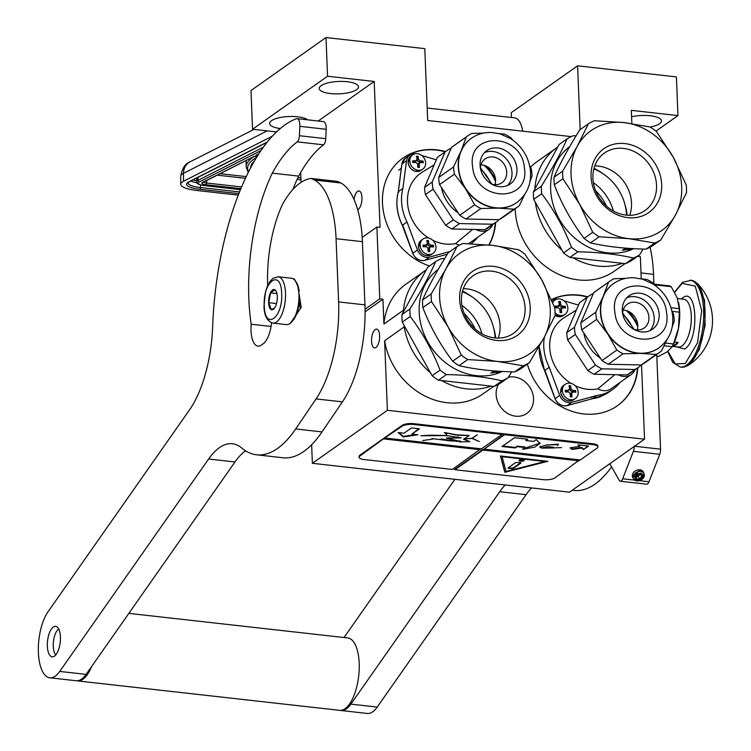 <?xml version="1.0" encoding="UTF-8"?>
<svg xmlns="http://www.w3.org/2000/svg" width="751" height="751" viewBox="0 0 751 751"><rect width="100%" height="100%" fill="white"/><g stroke="black" fill="none" stroke-linecap="round" stroke-linejoin="round"><path stroke-width="1.13" d="M426.305 269.834A67.017 57.207 54.8 0 0 425.263 270.548A67.017 57.207 54.8 0 0 403.522 310.182L383.93 324.019A67.017 57.207 -125.2 0 1 405.662 284.394L425.263 270.548M557.749 147.055A67.017 57.207 54.8 0 0 556.707 147.769A67.017 57.207 54.8 0 0 534.843 189.177M535.369 202.31A67.017 57.207 54.8 0 0 561.889 249.98M572.994 257.762A67.017 57.207 54.8 0 0 622.419 263.31M580.166 129.604L577.603 65.806L676.407 76.902L677.956 115.588L631.328 110.35L631.854 123.586M625.039 263.61L614.449 271.092A67.017 57.207 -125.2 0 1 550.755 270.022A67.017 57.207 -125.2 0 1 515.158 208.694M530.516 167.21A67.017 57.207 -125.2 0 1 537.115 161.606L556.707 147.769M498.664 384.202A20.69 17.658 54.8 0 0 496.129 394.463A20.69 17.658 54.8 0 0 507.225 413.2A20.69 17.658 54.8 0 0 526.77 413.463A20.69 17.658 54.8 0 0 533.539 398.668A20.69 17.658 54.8 0 0 508.399 377.237M429.478 265.976A62.652 53.471 -125.2 0 1 382.475 202.892A62.652 53.471 -125.2 0 1 402.968 158.085A62.652 53.471 -125.2 0 1 445.559 151.552M495.66 222.474A62.652 53.471 -125.2 0 1 489.079 244.995M551.422 299.649A62.652 53.471 -125.2 0 1 587.77 296.814M637.871 367.737A62.652 53.471 -125.2 0 1 617.482 405.681A62.652 53.471 -125.2 0 1 527.352 364.132M641.542 364.789L644.536 439.185L387.394 410.309L384.606 340.747L404.198 326.91L404.141 325.474M637.637 256.307L640.35 256.607L641.241 278.818M383.93 324.019L382.935 299.227L379.771 298.87L376.889 227.027L380.053 227.375L374.186 81.474L327.558 76.236L326 37.55L424.803 48.646L427.685 120.489L571.258 136.616M493.595 386.389L483.006 393.871A67.017 57.207 -125.2 0 1 384.606 340.747M644.536 439.185L569.511 492.187L312.378 463.311L311.637 444.752M301.095 182.324L300.7 172.467M276.518 131.923L252.543 129.228L250.984 90.542L326 37.55M650.113 127.013A19.667 6.196 177.7 0 0 659.631 123.68A19.667 6.196 177.7 0 0 661.5 120.892A19.667 6.196 177.7 0 0 651.342 115.907A19.667 6.196 177.7 0 0 631.582 116.771M677.956 115.588L655.989 131.106M577.603 65.806L511.271 112.669L511.459 117.494M402.789 158.217A62.652 53.471 -125.2 0 1 445.183 151.815M495.284 222.737A62.652 53.471 -125.2 0 1 488.863 244.967M551.45 299.715A62.652 53.471 -125.2 0 1 587.395 297.077M637.496 367.999A62.652 53.471 -125.2 0 1 617.294 405.812M327.558 76.236L252.543 129.228M307.638 119.831A19.667 6.196 177.7 0 0 290.027 116.471A19.667 6.196 177.7 0 0 271.486 120.704A19.667 6.196 177.7 0 0 269.618 123.483A19.667 6.196 177.7 0 0 280.292 128.534M321.09 85.661A19.667 6.196 177.7 0 0 319.213 88.449A19.667 6.196 177.7 0 0 334.702 93.866A19.667 6.196 177.7 0 0 356.65 89.66A19.667 6.196 177.7 0 0 358.518 86.872A19.667 6.196 177.7 0 0 343.038 81.446A19.667 6.196 177.7 0 0 321.09 85.661M374.186 81.474L318.217 121.014M354.068 199.522A9.472 3.933 96.4 0 1 358.978 190.97A9.472 3.933 96.4 0 1 361.954 197.532A9.472 3.933 96.4 0 1 357.692 209.679M376.889 227.027L362.189 237.41M379.771 298.87L365.07 309.252M382.935 299.227L365.099 311.825M371.557 341.367A9.472 3.933 96.4 0 1 376.645 329.107A9.472 3.933 96.4 0 1 379.621 335.669A9.472 3.933 96.4 0 1 374.533 347.929A9.472 3.933 96.4 0 1 371.557 341.367M403.578 311.609L403.522 310.182M387.394 410.309L312.378 463.311M404.198 326.91A67.017 57.207 54.8 0 0 430.436 372.759M441.541 380.541A67.017 57.207 54.8 0 0 490.976 386.098M183.516 181.263A29.139 6.975 179.9 0 0 180.719 184.248L180.709 176.325A29.139 6.975 -0.1 0 1 183.507 173.34L183.516 181.263L272.35 136.175M180.719 184.248A29.139 6.975 179.9 0 0 197.41 190.538L238.292 195.129M522.705 131.162A27.684 11.49 -83.6 0 0 514.585 117.851L427.188 108.031M254.448 156.264L202.498 182.418A7.285 1.746 179.9 0 0 205.971 184.737L240.893 188.661M258.851 153.814L255.969 155.279L258.644 154.143M299.18 291.078A22.145 9.19 -83.6 0 0 296.852 283.127M272.988 323.099L286.422 324.61A23.309 9.679 -83.6 0 0 291.097 322.555A23.309 9.679 -83.6 0 0 298.945 294.439A23.309 9.679 -83.6 0 0 295.725 281.325A23.309 9.679 -83.6 0 0 291.632 278.283L278.189 276.772L272.96 278.339L270.153 281.231L267.262 286.535L265.422 292.252L263.995 306.183C264.192 315.702 267.187 321.334 272.988 323.099A23.309 9.679 -83.6 0 0 285.511 292.928A23.309 9.679 -83.6 0 0 278.189 276.772M293.406 320.029A22.145 9.19 -83.6 0 0 299.527 295.528M264.277 305.77C264.737 331.107 283.174 318.086 281.634 293.51C281.165 268.173 262.737 281.193 264.277 305.77M268.614 302.709A10.195 4.234 -83.6 0 0 273.862 308.877A10.195 4.234 -83.6 0 0 277.297 296.57A10.195 4.234 -83.6 0 0 275.889 290.834A10.195 4.234 -83.6 0 0 271.017 291.745A10.195 4.234 -83.6 0 0 268.614 302.709M276.161 291.313L274.866 289.839L270.567 292.881L268.755 302.681L271.233 309.459L274.462 308.173M268.755 302.681L276.518 303.554M270.567 292.881L276.931 293.594M298.851 292.749L300.175 308.642L292.59 320.79M293.275 278.828L295.162 280.517M293.538 278.837L294.345 278.921L297.772 285.878L301.217 307.375L290.337 323.23M606.545 206.168A46.187 39.418 54.8 0 0 595.656 190.754M626.484 215.18A46.187 39.418 -125.2 0 0 626.475 214.73A46.187 39.418 54.8 0 0 593.834 168.956M554.285 184.812A68.472 58.447 54.8 0 1 554.031 181.029A68.472 58.447 -125.2 0 1 553.985 177.264C560.208 163.145 568.798 147.356 579.744 129.904L588.39 123.793A68.472 58.447 -125.2 0 1 594.463 120.723L624.043 122.582A61.188 52.232 -125.2 0 1 673.121 156.978L686.245 185.037A68.472 58.447 54.8 0 1 686.545 192.585L675.459 215.002L660.786 239.954L652.14 246.056A68.472 58.447 54.8 0 1 646.067 249.125C625.179 248.712 606.648 246.638 590.483 242.892L599.129 236.781L628.709 238.64A61.188 52.232 54.8 0 0 675.459 215.002A61.188 52.232 54.8 0 0 673.121 156.978L656.43 131.434A68.472 58.447 -125.2 0 0 650.047 126.966L624.043 122.582A61.188 52.232 -125.2 0 0 577.294 146.21A61.188 52.232 54.8 0 0 571.051 174.401A61.188 52.232 54.8 0 0 579.631 204.244L562.931 178.71L554.285 184.812C561.87 204.347 571.802 222.212 584.109 238.414A68.472 58.447 54.8 0 0 590.483 242.892M553.985 177.264L562.63 171.162A68.472 58.447 54.8 0 0 562.677 174.917A68.472 58.447 54.8 0 0 562.931 178.71M533.417 191.796L541.368 186.173A68.472 58.447 -125.2 0 0 541.415 189.937A68.472 58.447 54.8 0 0 541.668 193.72L533.717 199.344A68.472 58.447 -125.2 0 1 533.463 195.551A68.472 58.447 -125.2 0 1 533.417 191.796L559.176 144.427L567.127 138.813A68.472 58.447 -125.2 0 1 573.21 135.743L576.101 135.818M584.109 238.414L592.746 232.312L579.631 204.244A61.188 52.232 54.8 0 0 628.709 238.64L654.703 243.024L646.067 249.125M629.685 215.321A35.184 30.031 -125.2 0 0 598.378 166.084A35.184 30.031 54.8 0 0 594.764 165.887M623.396 148.407A35.184 30.031 54.8 0 0 604.433 153.035A35.184 30.031 54.8 0 0 595.008 189.027A35.184 30.031 54.8 0 0 626.071 215.133A35.184 30.031 -125.2 0 0 645.034 210.505A35.184 30.031 -125.2 0 0 654.45 174.514A35.184 30.031 -125.2 0 0 623.396 148.407M624.888 143.582A39.043 33.326 -125.2 0 1 661.678 184.577A39.043 33.326 -125.2 0 1 627.864 217.64A39.043 33.326 -125.2 0 1 591.075 176.645A39.043 33.326 -125.2 0 1 624.888 143.582M625.499 263.657L569.915 257.415L577.866 251.801C598.782 252.195 617.303 254.279 633.45 258.044L625.499 263.657A68.472 58.447 54.8 0 0 631.572 260.588L639.523 254.965L643.185 249.05M633.731 248.665A60.465 51.612 54.8 0 1 550.633 189.365A60.465 51.612 -125.2 0 1 569.671 146.652M541.368 186.173C552.342 168.703 560.931 152.913 567.127 138.813M533.717 199.344L563.532 252.946A68.472 58.447 54.8 0 0 569.915 257.415M541.668 193.72C553.994 209.904 563.935 227.778 571.483 247.323L563.532 252.946M571.483 247.323A68.472 58.447 54.8 0 0 577.866 251.801M593.384 182.681A44.3 37.813 -125.2 0 1 613.398 211.012M594.003 168.299A52.889 45.144 -125.2 0 1 602.668 173.509M625.142 205.323A52.889 45.144 -125.2 0 1 627.16 215.237L624.963 204.601M633.45 258.044A68.472 58.447 54.8 0 0 639.523 254.965M627.32 248.872A59.883 51.115 -125.2 0 1 625.039 249.304M629.479 248.412A60.465 51.612 -125.2 0 1 625.301 249.201L622.682 250.205A60.465 51.612 -125.2 0 0 630.502 248.656L630.436 248.478M631.431 248.543L627.958 249.858L630.502 248.656M627.16 248.252A59.883 51.115 -125.2 0 1 625.123 248.581L624.156 248.956M629.263 248.403A60.465 51.612 -125.2 0 1 625.273 249.135L625.123 248.581M625.273 249.135L622.335 250.243L626.221 248.187M562.63 171.162L577.294 146.21L588.39 123.793M592.746 232.312A68.472 58.447 54.8 0 0 599.129 236.781M654.703 243.024A68.472 58.447 54.8 0 0 660.786 239.954M603.288 173.922L594.013 168.262M415.228 153.748A10.195 8.702 54.8 0 0 409.783 155.1A10.195 8.702 54.8 0 0 406.526 160.733L402.911 188.426A46.618 39.794 54.8 0 0 407.023 222.005L417.453 249.989A10.195 8.702 54.8 0 0 427.178 257.377A10.195 8.702 54.8 0 0 429.506 257.095L449.99 251.491M472.604 229.421L455.641 243.559A40.066 34.199 -125.2 0 1 448.385 244.216A40.066 34.199 -125.2 0 1 432.858 240.376M428.69 238.067A40.066 34.199 -125.2 0 1 422.034 172.336L434.181 164.788M424.756 260.372L447.352 254.214L424.916 260.334A10.195 8.702 -125.2 0 1 422.588 260.616A10.195 8.702 -125.2 0 1 412.862 253.228L402.771 225.253M407.023 222.005L402.433 225.244A46.618 39.794 -125.2 0 1 398.321 191.665L398.725 192.209M480.405 167.802L491.98 184.202M475.937 229.487A14.569 12.438 54.8 0 0 489.023 229.271A14.569 12.438 54.8 0 0 492.825 224.474M495.557 181.601A38.611 32.96 54.8 0 0 484.038 165.304M455.641 243.559A14.569 12.438 54.8 0 0 459.574 245.117M468.633 243.671A14.569 12.438 54.8 0 0 468.934 243.465L489.023 229.271M436.303 159.813L421.837 155.541M471.065 243.765A46.618 39.794 54.8 0 0 477.88 237.147M401.898 164.225L398.321 191.665L402.911 188.426M516.622 202.667A39.334 33.579 -125.2 0 1 516.5 202.751A39.334 33.579 -125.2 0 1 498.392 208.14A39.334 33.579 -125.2 0 1 465.526 188.745A39.334 33.579 -125.2 0 1 458.504 169.895A39.334 33.579 54.8 0 1 460.936 151.242L466.315 136.945L451.454 147.449A43.417 37.062 54.8 0 1 452.881 146.379L467.751 135.875A43.417 37.062 54.8 0 0 466.315 136.945M524.724 194.434L519.279 205.718A43.417 37.062 -125.2 0 1 517.852 206.797A43.417 37.062 -125.2 0 1 513.881 209.182L498.392 208.14L480.903 208.506A43.417 37.062 -125.2 0 1 474.623 204.798L465.526 188.745L454.421 174.11A43.417 37.062 -125.2 0 1 453.839 170.533A43.417 37.062 -125.2 0 1 453.548 166.947L438.678 177.452L451.454 147.449M454.421 174.11L439.551 184.615A43.417 37.062 -125.2 0 1 438.969 181.029A43.417 37.062 -125.2 0 1 438.678 177.452M424.831 191.017A43.417 37.062 -125.2 0 1 424.54 187.44L437.317 157.428L445.005 152.002L432.229 182.005A43.417 37.062 54.8 0 0 432.52 185.591A43.417 37.062 54.8 0 0 433.102 189.177L425.423 194.603A43.417 37.062 -125.2 0 1 424.831 191.017M432.229 182.005L424.54 187.44M450.975 148.548L450.403 148.538A43.417 37.062 54.8 0 0 446.432 150.932A43.417 37.062 54.8 0 0 445.005 152.002M425.423 194.603L445.625 225.291L453.313 219.855L433.102 189.177M453.313 219.855A43.417 37.062 -125.2 0 0 459.584 223.563L451.895 228.989A43.417 37.062 -125.2 0 1 445.625 225.291M451.895 228.989L484.874 229.675L492.562 224.239L459.584 223.563M498.439 219.677L497.96 220.785A43.417 37.062 -125.2 0 1 496.533 221.855L488.845 227.281A43.417 37.062 -125.2 0 1 484.874 229.675M496.533 221.855A43.417 37.062 -125.2 0 1 492.562 224.239M495.453 178.841L487.559 166.844M446.432 150.932L438.744 156.358A43.417 37.062 54.8 0 0 437.317 157.428M480.602 169.135A32.64 27.853 -125.2 0 1 490.797 183.563M458.138 212.843A33.654 28.726 -125.2 0 1 441.569 187.675M480.387 168.083A14.569 12.438 54.8 0 1 485.146 158.902A14.569 12.438 54.8 0 1 498.382 158.771A14.569 12.438 54.8 0 1 506.625 171.068A14.569 12.438 -125.2 0 1 501.959 182.7A14.569 12.438 -125.2 0 1 491.717 184.117M480.95 164.798A14.569 12.438 54.8 0 1 495.472 178.954A14.569 12.438 -125.2 0 1 495.003 184.68M484.442 152.641A20.399 17.414 54.8 0 1 511.863 171.172A20.399 17.414 -125.2 0 1 507.62 185.45M516.819 167.67A20.399 17.414 -125.2 0 1 510.286 183.957A20.399 17.414 -125.2 0 1 491.755 184.145A20.399 17.414 -125.2 0 1 480.208 166.919A20.399 17.414 54.8 0 1 486.742 150.632A20.399 17.414 54.8 0 1 505.273 150.453A20.399 17.414 54.8 0 1 516.819 167.67M529.577 165.37L531.173 168.553A43.417 37.062 54.8 0 1 531.764 172.139A43.417 37.062 -125.2 0 1 532.055 175.715L529.953 181.761M499.265 133.622L504.7 134.157A43.417 37.062 54.8 0 1 510.971 137.865L512.942 140.193M517.852 206.797L502.982 217.302A43.417 37.062 -125.2 0 1 499.011 219.686L513.881 209.182M480.903 208.506L466.033 219.01L499.011 219.686M467.751 135.875A43.417 37.062 54.8 0 1 471.722 133.481L483.616 133.087M471.234 138.409A39.334 33.579 54.8 0 0 471.102 138.494A39.334 33.579 54.8 0 0 460.936 151.242L453.548 166.947M466.033 219.01A43.417 37.062 -125.2 0 1 459.762 215.302L439.551 184.615M474.623 204.798L459.762 215.302M433.102 253.322A8.74 7.463 -125.2 0 0 435.909 246.347A8.74 7.463 54.8 0 0 430.961 238.968A8.74 7.463 54.8 0 0 423.02 239.043A8.74 7.463 54.8 0 0 420.213 246.028A8.74 7.463 -125.2 0 0 425.16 253.406A8.74 7.463 -125.2 0 0 433.102 253.322L431.403 254.533A8.74 7.463 -125.2 0 1 423.461 254.608A8.74 7.463 -125.2 0 1 418.514 247.229A8.74 7.463 -125.2 0 1 421.311 240.245L423.02 239.043M426.897 244.854L425.695 245.699A1.455 1.239 -125.2 0 1 425.028 245.896L427.375 243.681A40.789 17.977 -88.8 0 0 426.812 240.451A40.376 11.209 -7 0 1 428.389 240.489A40.789 17.977 91.2 0 1 428.943 243.718L430.417 245.136A40.789 11.321 -7 0 1 433.411 245.305L433.609 246.966A40.789 11.321 173 0 0 430.623 246.797L429.488 248.159A40.789 17.977 91.2 0 1 429.741 251.604A40.376 11.209 173 0 0 428.173 251.566A40.789 17.977 -88.8 0 0 427.92 248.13L426.437 246.713A40.789 11.321 173 0 0 423.151 246.75L422.944 245.089A40.789 11.321 -7 0 1 426.239 245.042L426.925 244.835M430.623 246.797L428.746 247.849A1.455 1.239 -125.2 0 0 428.277 249.013L429.488 248.159M425.028 245.896L423.048 245.859M432.454 246.891L432.351 246.046L429.215 245.99A1.455 1.239 -125.2 0 1 427.732 244.573L427.328 241.231L428.389 240.489M432.351 246.046L433.411 245.305M428.596 251.576L428.277 249.013M422.794 169.106A8.74 7.463 -125.2 0 0 425.592 162.122A8.74 7.463 54.8 0 0 420.644 154.744A8.74 7.463 54.8 0 0 412.703 154.819A8.74 7.463 54.8 0 0 409.905 161.803A8.74 7.463 -125.2 0 0 414.852 169.182A8.74 7.463 -125.2 0 0 422.794 169.106L421.086 170.308A8.74 7.463 -125.2 0 1 413.144 170.383A8.74 7.463 -125.2 0 1 408.197 163.005A8.74 7.463 -125.2 0 1 411.004 156.03L412.703 154.819M416.589 160.63L415.387 161.474A1.455 1.239 -125.2 0 1 414.721 161.681L417.058 159.465A40.789 17.977 -88.8 0 0 416.505 156.236A40.376 11.209 -7 0 1 418.072 156.264A40.789 17.977 91.2 0 1 418.636 159.494L420.109 160.911A40.789 11.321 -7 0 1 423.095 161.08L423.301 162.751A40.789 11.321 173 0 0 420.316 162.582L419.18 163.943A40.789 17.977 91.2 0 1 419.433 167.379A40.376 11.209 173 0 0 417.866 167.351A40.789 17.977 -88.8 0 0 417.603 163.906L416.129 162.488A40.789 11.321 173 0 0 412.843 162.535L412.637 160.864A40.789 11.321 -7 0 1 415.923 160.827L416.608 160.62M420.316 162.582L419.659 162.77M414.721 161.681L412.74 161.634M422.146 162.667L422.043 161.831L418.898 161.765A1.455 1.239 -125.2 0 1 417.425 160.348L417.012 157.015L418.072 156.264M422.043 161.831L423.095 161.08M418.279 167.351L417.969 164.798A1.455 1.239 -125.2 0 1 418.438 163.634L419.631 162.779M544.381 337.096A46.618 39.794 54.8 0 0 549.234 367.267L559.664 395.251A10.195 8.702 54.8 0 0 569.389 402.639A10.195 8.702 54.8 0 0 571.718 402.358L597.007 395.439A46.618 39.794 54.8 0 0 612.825 389.356A46.618 39.794 54.8 0 0 620.091 382.409M614.816 374.683L597.852 388.821A40.066 34.199 -125.2 0 1 590.596 389.478A40.066 34.199 -125.2 0 1 575.069 385.639M570.91 383.329A40.066 34.199 -125.2 0 1 564.245 317.598L576.402 310.05M592.314 398.715L602.283 395.711A46.618 39.794 54.8 0 0 609.099 391.984L612.825 389.356M600.556 395.852L601.42 396.331A46.618 39.794 -125.2 0 1 592.417 398.678L591.788 398.114M597.007 395.439L592.417 398.678L567.127 405.596A10.195 8.702 -125.2 0 1 564.799 405.878A10.195 8.702 -125.2 0 1 555.073 398.49L544.991 370.515M622.617 313.064L634.191 329.454M618.157 374.749A14.569 12.438 54.8 0 0 631.234 374.533A14.569 12.438 54.8 0 0 635.036 369.736M637.768 326.863A38.611 32.96 54.8 0 0 626.259 310.567M597.852 388.821A14.569 12.438 54.8 0 0 611.154 388.727L631.234 374.533M578.514 305.075L564.057 300.804M557.449 299.011A10.195 8.702 54.8 0 0 552.004 300.362A10.195 8.702 54.8 0 0 551.797 300.513L552.004 300.362M539.171 346.408A46.618 39.794 -125.2 0 0 544.644 370.506L549.234 367.267M658.843 347.929A39.334 33.579 -125.2 0 1 658.711 348.013A39.334 33.579 -125.2 0 1 640.612 353.392A39.334 33.579 -125.2 0 1 607.747 334.007A39.334 33.579 -125.2 0 1 600.716 315.157A39.334 33.579 54.8 0 1 603.147 296.504L608.535 282.207L593.665 292.712A43.417 37.062 54.8 0 1 595.092 291.632L609.962 281.137A43.417 37.062 54.8 0 0 608.535 282.207M666.935 339.696L661.5 350.98A43.417 37.062 -125.2 0 1 660.063 352.059A43.417 37.062 -125.2 0 1 656.092 354.444L640.612 353.392L623.123 353.768A43.417 37.062 -125.2 0 1 616.843 350.06L607.747 334.007L596.641 319.372A43.417 37.062 -125.2 0 1 596.05 315.786A43.417 37.062 -125.2 0 1 595.759 312.209L580.889 322.714L593.665 292.712M596.641 319.372L581.772 329.877A43.417 37.062 -125.2 0 1 581.18 326.291A43.417 37.062 -125.2 0 1 580.889 322.714M567.052 336.279A43.417 37.062 -125.2 0 1 566.752 332.702L579.528 302.691L587.216 297.265L574.44 327.267A43.417 37.062 54.8 0 0 574.74 330.853A43.417 37.062 54.8 0 0 575.322 334.439L567.634 339.865A43.417 37.062 -125.2 0 1 567.052 336.279M574.44 327.267L566.752 332.702M593.196 293.81L592.614 293.801A43.417 37.062 54.8 0 0 588.643 296.194A43.417 37.062 54.8 0 0 587.216 297.265M567.634 339.865L587.836 370.553L595.524 365.117L575.322 334.439M595.524 365.117A43.417 37.062 -125.2 0 0 601.804 368.825L594.116 374.251A43.417 37.062 -125.2 0 1 587.836 370.553M594.116 374.251L627.094 374.937L634.783 369.501L601.804 368.825M640.65 364.939L640.181 366.047A43.417 37.062 -125.2 0 1 638.744 367.117L631.065 372.543A43.417 37.062 -125.2 0 1 627.094 374.937M638.744 367.117A43.417 37.062 -125.2 0 1 634.783 369.501M637.665 324.103L629.77 312.106M588.643 296.194L580.955 301.62A43.417 37.062 54.8 0 0 579.528 302.691M622.814 314.397A32.64 27.853 -125.2 0 1 633.009 328.825M600.349 358.105A33.654 28.726 -125.2 0 1 583.78 332.937M622.598 313.345A14.569 12.438 54.8 0 1 627.367 304.164A14.569 12.438 54.8 0 1 640.603 304.033A14.569 12.438 54.8 0 1 648.845 316.331A14.569 12.438 -125.2 0 1 644.18 327.962A14.569 12.438 -125.2 0 1 633.928 329.379M623.161 310.06A14.569 12.438 54.8 0 1 637.683 324.216A14.569 12.438 -125.2 0 1 637.214 329.942M626.663 297.903A20.399 17.414 54.8 0 1 654.074 316.434A20.399 17.414 -125.2 0 1 649.84 330.712M659.031 312.932A20.399 17.414 -125.2 0 1 652.497 329.22A20.399 17.414 -125.2 0 1 633.966 329.407A20.399 17.414 -125.2 0 1 622.429 312.181A20.399 17.414 54.8 0 1 628.962 295.894A20.399 17.414 54.8 0 1 647.493 295.716A20.399 17.414 54.8 0 1 659.031 312.932M671.798 310.632L673.394 313.815A43.417 37.062 54.8 0 1 673.976 317.401A43.417 37.062 -125.2 0 1 674.267 320.977L672.164 327.023M641.485 278.884L646.911 279.419A43.417 37.062 54.8 0 1 653.192 283.127L655.154 285.455M660.063 352.059L645.193 362.564A43.417 37.062 -125.2 0 1 641.223 364.948L656.092 354.444M623.123 353.768L608.254 364.273L641.223 364.948M609.962 281.137A43.417 37.062 54.8 0 1 613.933 278.743L625.836 278.349M613.445 283.671A39.334 33.579 54.8 0 0 613.323 283.756A39.334 33.579 54.8 0 0 603.147 296.504L595.759 312.209M608.254 364.273A43.417 37.062 -125.2 0 1 601.973 360.564L581.772 329.877M616.843 350.06L601.973 360.564M575.322 398.584A8.74 7.463 -125.2 0 0 578.12 391.609A8.74 7.463 54.8 0 0 573.173 384.23A8.74 7.463 54.8 0 0 565.231 384.305A8.74 7.463 54.8 0 0 562.433 391.29A8.74 7.463 -125.2 0 0 567.38 398.668A8.74 7.463 -125.2 0 0 575.322 398.584L573.614 399.795A8.74 7.463 -125.2 0 1 565.672 399.87A8.74 7.463 -125.2 0 1 560.725 392.491A8.74 7.463 -125.2 0 1 563.522 385.507L565.231 384.305M567.24 391.158L569.587 388.943A40.789 17.977 -88.8 0 0 569.033 385.714A40.376 11.209 -7 0 1 570.6 385.751A40.789 17.977 91.2 0 1 571.154 388.98L572.637 390.398A40.789 11.321 -7 0 1 575.623 390.567L575.829 392.229A40.789 11.321 173 0 0 572.835 392.06L571.699 393.421A40.789 17.977 91.2 0 1 571.962 396.866A40.376 11.209 173 0 0 570.394 396.828A40.789 17.977 -88.8 0 0 570.131 393.393L568.657 391.975A40.789 11.321 173 0 0 565.372 392.013L565.165 390.351A40.789 11.321 -7 0 1 568.451 390.304L567.916 390.961A1.455 1.239 -125.2 0 1 567.24 391.158L565.259 391.121M572.835 392.06L570.957 393.111A1.455 1.239 -125.2 0 0 570.497 394.275L571.699 393.421M574.665 392.153L574.562 391.309L571.427 391.252A1.455 1.239 -125.2 0 1 569.953 389.835L569.54 386.493L570.6 385.751M574.562 391.309L575.623 390.567M570.807 396.838L570.497 394.275M555.092 312.96A8.74 7.463 -125.2 0 0 565.005 314.369A8.74 7.463 -125.2 0 0 567.803 307.384A8.74 7.463 54.8 0 0 562.865 300.006A8.74 7.463 54.8 0 0 554.923 300.081A8.74 7.463 54.8 0 0 552.736 302.737M558.8 305.892L557.599 306.737A1.455 1.239 -125.2 0 1 556.932 306.943L559.279 304.728A40.789 17.977 -88.8 0 0 558.716 301.498A40.376 11.209 -7 0 1 560.284 301.526A40.789 17.977 91.2 0 1 560.847 304.756L562.321 306.173A40.789 11.321 -7 0 1 565.315 306.342L565.512 308.013A40.789 11.321 173 0 0 562.527 307.835L561.391 309.205A40.789 17.977 91.2 0 1 561.645 312.641A40.376 11.209 173 0 0 560.077 312.613A40.789 17.977 -88.8 0 0 559.824 309.168L558.34 307.75A40.789 11.321 173 0 0 555.055 307.797L554.848 306.126A40.789 11.321 -7 0 1 558.143 306.089L558.828 305.873M562.527 307.835L561.87 308.032M556.932 306.943L554.951 306.896M564.358 307.929L564.254 307.093L561.119 307.028A1.455 1.239 -125.2 0 1 559.636 305.61L559.232 302.277L560.284 301.526M564.254 307.093L565.315 306.342M560.499 312.613L560.18 310.05A1.455 1.239 -125.2 0 1 560.65 308.896L561.851 308.041M475.101 328.947A46.187 39.418 54.8 0 0 464.212 313.533M495.04 337.959A46.187 39.418 -125.2 0 0 495.022 337.509A46.187 39.418 54.8 0 0 462.381 291.735M422.841 307.591A68.472 58.447 54.8 0 1 422.588 303.808A68.472 58.447 -125.2 0 1 422.541 300.043C428.765 285.934 437.345 270.144 448.3 252.683L456.937 246.581A68.472 58.447 -125.2 0 1 463.02 243.502L492.6 245.361A61.188 52.232 -125.2 0 1 541.678 279.757L554.792 307.826A68.472 58.447 54.8 0 1 555.102 315.373L544.006 337.79L529.333 362.733L520.696 368.835A68.472 58.447 54.8 0 1 514.613 371.914C493.726 371.501 475.205 369.417 459.039 365.671L467.676 359.569L497.256 361.419A61.188 52.232 54.8 0 0 544.006 337.79A61.188 52.232 54.8 0 0 541.678 279.757L524.977 254.223A68.472 58.447 -125.2 0 0 518.594 249.745L492.6 245.361A61.188 52.232 -125.2 0 0 445.85 268.999A61.188 52.232 54.8 0 0 439.598 297.18A61.188 52.232 54.8 0 0 448.178 327.023L431.478 301.489L422.841 307.591C430.417 327.126 440.358 345 452.656 361.193A68.472 58.447 54.8 0 0 459.039 365.671M422.541 300.043L431.177 293.941A68.472 58.447 54.8 0 0 431.224 297.706A68.472 58.447 54.8 0 0 431.478 301.489M401.973 314.575L409.915 308.961A68.472 58.447 -125.2 0 0 409.962 312.716A68.472 58.447 54.8 0 0 410.224 316.509L402.273 322.123A68.472 58.447 -125.2 0 1 402.02 318.34A68.472 58.447 -125.2 0 1 401.973 314.575L427.732 267.215L435.683 261.592A68.472 58.447 -125.2 0 1 441.757 258.522L444.648 258.597M452.656 361.193L461.292 355.092L448.178 327.023A61.188 52.232 54.8 0 0 497.256 361.419L523.259 365.803L514.613 371.914M498.232 338.11A35.184 30.031 -125.2 0 0 466.925 288.863A35.184 30.031 54.8 0 0 463.311 288.675M491.943 271.186A35.184 30.031 54.8 0 0 472.98 275.824A35.184 30.031 54.8 0 0 463.564 311.806A35.184 30.031 54.8 0 0 494.618 337.912A35.184 30.031 -125.2 0 0 513.581 333.284A35.184 30.031 -125.2 0 0 523.006 297.302A35.184 30.031 -125.2 0 0 491.943 271.186M493.445 266.361A39.043 33.326 -125.2 0 1 530.234 307.356A39.043 33.326 -125.2 0 1 496.411 340.419A39.043 33.326 -125.2 0 1 459.621 299.424A39.043 33.326 -125.2 0 1 493.445 266.361M494.045 386.446L438.471 380.203L446.423 374.58C467.329 374.974 485.859 377.058 501.997 380.823L494.045 386.446A68.472 58.447 54.8 0 0 500.128 383.367L508.08 377.753L511.731 371.829M502.278 371.454A60.465 51.612 54.8 0 1 419.18 312.144A60.465 51.612 -125.2 0 1 438.218 269.431M409.915 308.961C420.889 291.482 429.478 275.701 435.683 261.592M402.273 322.123L432.088 375.725A68.472 58.447 54.8 0 0 438.471 380.203M410.224 316.509C422.55 332.693 432.482 350.557 440.039 370.112L432.088 375.725M440.039 370.112A68.472 58.447 54.8 0 0 446.423 374.58M461.94 305.46A44.3 37.813 -125.2 0 1 481.954 333.791M471.844 296.701L462.56 291.041A52.889 45.144 -125.2 0 1 471.224 296.298M493.698 328.103A52.889 45.144 -125.2 0 1 495.716 338.016M501.997 380.823A68.472 58.447 54.8 0 0 508.08 377.753M495.876 371.651A59.883 51.115 -125.2 0 1 493.595 372.092M498.026 371.201A60.465 51.612 -125.2 0 1 493.858 371.989L491.229 372.984A60.465 51.612 -125.2 0 0 499.058 371.445L498.983 371.257M499.978 371.323L496.514 372.637L499.058 371.445M495.707 371.032A59.883 51.115 -125.2 0 1 493.679 371.36L492.703 371.745M497.819 371.182A60.465 51.612 -125.2 0 1 493.82 371.914L493.679 371.36M493.82 371.914L490.891 373.022L494.778 370.966M431.177 293.941L445.85 268.999L456.937 246.581M461.292 355.092A68.472 58.447 54.8 0 0 467.676 359.569M523.259 365.803A68.472 58.447 54.8 0 0 529.333 362.733M495.754 338.025L493.52 327.389M58.681 629.028A13.837 5.745 -83.6 0 0 58.634 629.066A13.837 5.745 -83.6 0 0 57.93 629.657A13.837 5.745 -83.6 0 0 53.452 641.551A13.837 5.745 -83.6 0 0 55.18 654.14A13.837 5.745 -83.6 0 0 55.771 654.928M128.862 613.37L347.76 637.946A36.423 15.114 -83.6 0 1 359.194 669.441A36.423 15.114 -83.6 0 1 345.075 708.691A36.423 15.114 96.4 0 1 339.63 710.343L77.484 680.904A36.423 15.114 96.4 0 1 76.827 680.8M91.735 666.344A36.423 15.114 -83.6 0 1 82.939 679.251A36.423 15.114 96.4 0 1 77.484 680.904M572.262 490.243L574.074 490.45A139.864 58.043 -83.6 0 0 611.586 466.85M531.577 487.925A87.416 36.283 -83.6 0 0 526.094 494.665L499.744 491.708A87.416 36.283 96.4 0 1 505.235 484.968M499.744 491.708L350.867 704.128A36.423 15.114 96.4 0 1 340.945 710.493L367.286 713.45A36.423 15.114 -83.6 0 0 377.218 707.085L526.094 494.665M650.066 247.22A87.416 36.283 96.4 0 1 653.53 274.35L653.914 283.981M609.812 463.714L619.237 480.321A5.83 2.422 -83.6 0 0 620.345 481.222A5.83 2.422 -83.6 0 0 622.663 478.791L633.393 451.313L659.744 454.28A5.83 2.422 -83.6 0 0 660.551 449.164L656.75 354.397M659.744 454.28L649.005 481.748A5.83 2.422 -83.6 0 1 646.686 484.179L620.345 481.222M340.945 710.493A36.423 15.114 96.4 0 1 340.287 710.38M454.899 479.316L344.014 637.533M633.393 451.313A5.83 2.422 -83.6 0 0 634.22 446.479M643.691 472.97A5.97 4.572 153.6 0 0 639.918 469.826A5.97 4.572 153.6 0 0 633.506 472.548A5.97 4.572 153.6 0 0 633.253 478.162M632.971 477.598L639.843 469.854L643.4 472.407M292.862 189.515A128.505 53.33 96.4 0 1 298.663 176.109L272.313 173.143A145.694 60.465 96.4 0 1 297.208 141.873A5.83 2.422 -83.6 0 0 299.414 135.715L299.837 126.337A8.74 3.624 -83.6 0 0 297.096 118.649A8.74 3.624 -83.6 0 0 296.316 118.752A186.492 77.391 -83.6 0 0 284.948 124.929A186.492 77.391 -83.6 0 0 212.655 326.666A87.416 36.283 96.4 0 1 189.496 409.924L48.026 611.774A36.423 15.114 96.4 0 0 39.474 662.175A36.423 15.114 96.4 0 0 49.819 677.796A36.423 15.114 96.4 0 0 59.742 671.432L208.628 459.011A87.416 36.283 96.4 0 1 232.444 443.738A87.416 36.283 96.4 0 1 241.738 447.99A139.864 58.043 -83.6 0 0 256.607 454.796A139.864 58.043 -83.6 0 0 295.678 428.952L316.068 398.912A87.416 36.283 -83.6 0 0 338.607 301.911L336.063 238.705A87.416 36.283 -83.6 0 0 314.585 180.043A125.295 51.997 -83.6 0 0 311.092 178.456A101.404 42.084 96.4 0 0 282.517 204.3A84.215 34.95 96.4 0 0 267.685 285.558M298.663 176.109A145.694 60.465 96.4 0 1 323.55 144.83A5.83 2.422 96.4 0 0 325.765 138.672L326.178 129.294A8.74 3.624 96.4 0 0 323.437 121.606L297.096 118.649M314.585 180.043L340.926 183.009A125.295 51.997 -83.6 0 0 337.443 181.413L311.092 178.456M340.926 183.009A87.416 36.283 96.4 0 1 362.414 241.662L364.948 304.868A87.416 36.283 96.4 0 1 342.409 401.869L322.019 431.909L295.678 428.952M256.607 454.796L282.949 457.753A139.864 58.043 -83.6 0 0 322.019 431.909M245.53 450.788A87.416 36.283 -83.6 0 0 234.969 461.968L208.628 459.011M49.819 677.796L76.17 680.753A36.423 15.114 -83.6 0 0 86.093 674.389L234.969 461.968M271.064 326.46L251.191 324.225A128.505 53.33 96.4 0 1 272.313 173.143M251.191 324.225A22.145 9.19 -83.6 0 0 257.969 346.127A22.145 9.19 -83.6 0 0 261.282 345.122L263.141 343.808A22.145 9.19 -83.6 0 0 271.533 322.77M54.476 656.149A15.339 6.365 -83.6 0 0 60.418 639.617A15.339 6.365 -83.6 0 0 55.602 626.353A15.339 6.365 -83.6 0 0 53.302 627.057A15.339 6.365 -83.6 0 0 47.36 643.588A15.339 6.365 -83.6 0 0 52.176 656.843A15.339 6.365 -83.6 0 0 54.476 656.149M678.632 302.831A32.049 13.302 96.4 0 1 678.679 303.094A32.049 13.302 96.4 0 1 679.683 311.815A32.049 13.302 96.4 0 1 678.472 328.3L673.478 343.967A35.982 14.936 96.4 0 1 673.253 344.456A35.982 14.936 96.4 0 1 672.173 346.699L667.282 351.834L658.252 356.537L656.825 356.378M672.173 311.374L679.355 312.181A35.982 14.936 -83.6 0 0 679.308 310.398A35.982 14.936 -83.6 0 0 679.214 308.652L671.009 307.732M679.355 312.181L678.472 328.3A32.049 13.302 96.4 0 1 674.295 342.146L673.253 344.456M664.081 345.789L672.173 346.699M665.386 343.057L673.478 343.967M654.647 284.845L671.178 286.694L677.252 297.903L679.214 308.652M654.055 284.141L669.732 285.906A35.982 14.936 96.4 0 1 671.178 286.694M684.612 366.892L688.817 365.014L699.162 349.957L705.123 325.352L704.522 300.184L697.566 283.653L694.215 281.25M667.93 351.355L675.262 363.953L685.306 363.503L697.548 342.785L701.678 310.726L695.276 286.122L682.086 283.362L674.708 292.364M681.354 298.973L682.668 297.875C697.407 285.84 699.585 340.119 684.724 348.99L675.984 346.755M674.36 342.015L678.097 342.437A24.041 9.979 96.4 0 1 675.393 345.197A24.041 9.979 96.4 0 1 672.624 346.295L678.097 342.437M673.666 345.113L672.924 345.178M673.891 345.103L673.14 344.709M673.074 344.869L673.713 345.16L672.887 345.263M672.849 345.338L673.919 345.15L673.159 344.793M640.303 474.181A3.492 2.675 153.6 0 0 636.031 476.66A3.492 2.675 153.6 0 0 638.078 479.851A3.492 2.675 153.6 0 0 642.349 477.373A3.492 2.675 153.6 0 0 640.303 474.181M640.575 473.477A4.375 3.342 -26.4 0 1 643.147 477.467A4.375 3.342 -26.4 0 1 637.806 480.565A4.375 3.342 153.6 0 1 635.243 476.575A4.375 3.342 153.6 0 1 640.575 473.477M638.097 479.044L636.707 479.138L636.106 476.603L638.557 474.407L641.598 474.754L642.199 477.289L639.749 479.476L638.097 479.044M640.622 471.45A5.83 4.459 -26.4 0 1 643.992 473.59A5.83 4.459 -26.4 0 1 642.772 478.706A5.83 4.459 -26.4 0 1 636.923 480.903A5.83 4.459 153.6 0 1 633.553 478.772A5.83 4.459 153.6 0 1 634.773 473.646A5.83 4.459 153.6 0 1 640.622 471.45M639.749 479.476L638.115 476.19L640.171 474.35M639.974 474.322A2.91 2.234 153.6 0 1 639.345 475.101A2.91 2.234 153.6 0 1 636.595 476.021A2.91 2.234 153.6 0 1 636.51 476.012L638.115 476.19M642.199 477.289L640.81 474.491M637.167 475.28A2.91 2.234 153.6 0 0 639.063 474.322M637.608 480.64L634.895 478.922L640.584 473.027L643.297 474.745L637.608 480.64M597.88 446.892A8.74 2.751 177.7 0 0 592.868 444.62L504.606 434.707L484.142 449.154L580.307 459.959L597.045 448.131A8.74 2.751 177.7 0 0 597.88 446.892L597.843 446.066A8.74 2.751 177.7 0 0 592.83 443.785L413.679 423.667A8.74 2.751 177.7 0 0 402.057 425.413L359.898 455.19A8.74 2.751 177.7 0 0 359.062 456.43L359.1 457.256A8.74 2.751 177.7 0 0 364.113 459.537L452.374 469.45L480.246 449.182L384.09 438.387L359.926 456.017A8.74 2.751 177.7 0 0 359.1 457.256M453.041 468.971L454.984 469.187L455.003 469.741L543.264 479.654A8.74 2.751 177.7 0 0 554.886 477.918L579.612 459.875M504.606 434.707L504.588 434.153L501.95 433.853L501.968 434.407L413.717 424.493A8.74 2.751 177.7 0 0 402.085 426.239L384.09 438.387M583.565 449.549L588.521 446.047L577.988 444.864L579.791 446.376L570.103 447.821L572.074 449.483L581.762 448.037L583.565 449.549L587.826 445.963M502.09 446.488L515.261 447.971L517.12 446.657L525.024 447.54L522.489 449.342L534.75 447.127L540.063 443.428L536.252 439.617L533.708 441.41L525.803 440.527L527.662 439.213L514.491 437.73L502.09 446.488M561.56 447.615L553.14 447.868L553.496 447.23L547.122 446.638L541.678 448.028L540.11 446.976L546.493 445.052L556.866 444.648L557.955 445.578L557.12 444.639L558.584 444.17L546.484 444.986L539.922 446.986L541.865 448.028L547.057 446.695L553.318 447.23L552.961 447.878L561.56 447.615M541.875 448.122L553.13 447.99L541.875 448.122M579.068 460.832L482.902 450.037L482.884 449.483L579.049 460.279M504.832 472.295L547.873 461.302L500.448 455.979L504.832 472.295L504.813 471.741L546.352 461.133M455.003 469.741L482.902 450.037M484.142 449.154L504.588 434.153M454.984 469.187L482.884 449.483M384.108 438.941L480.274 449.736M385.347 438.068L481.513 448.863L501.968 434.407M398.086 432.538L403.334 436.951L417.922 434.763L411.97 434.097L419.443 428.821L411.51 427.929L404.038 433.205L398.086 432.538M460.447 441.306L450.431 440.893L431.9 438.546L448.638 440.602L441.119 438.931L456.383 441.269M460.138 441.015L456.373 441.316M458.044 436.885L456.777 438.002L446.507 437.889L446.883 438.359M456.561 437.72L457.04 437.795M446.77 434.097L445.737 435.496L430.652 435.176L420.842 435.768L445.737 435.618M469.704 441.485L463.62 439.157M469.075 435.458L456.458 434.82L444.817 432.567M432.895 439.063L422.682 440.537M463.911 438.95L471.975 438.415L479.298 441.541L472.219 438.359L477.345 434.745L471.947 438.331L464.118 438.837M581.762 448.037L581.734 447.483L583.536 448.995M572.074 449.483L572.055 448.929L581.734 447.483M570.638 447.746L572.055 448.929M579.791 446.376L578.721 444.939M515.261 447.971L517.101 446.103L525.005 446.986L525.024 447.54M502.766 446.019L515.242 447.418M525.803 440.527L526.967 439.128M523.419 448.676L540.025 443.156M517.12 446.657L517.101 446.103M539.922 446.854L540.194 447.634M556.857 444.367L557.73 445.334M540.119 446.807L540.166 446.282M500.579 455.988L504.813 471.741M403.334 436.951L403.315 436.397L415.801 434.529M398.819 432.623L403.315 436.397M411.97 434.097L418.748 428.737M447.258 440.555L449.539 440.649M460.185 441.09L456.702 441.381L460.175 440.903M460.842 437.598L457.049 438.021L456.983 437.289M445.737 435.496L461.161 437.842L446.807 438.18L460.504 441.475L459.359 441.945L469.797 441.644L463.555 439.307L469.103 435.608L456.58 435.139L444.31 432.595L446.798 434.247L445.747 435.796M457.049 438.021L458.382 436.932M544.973 461.48L506.071 471.421L502.109 456.674L544.973 461.48L544.954 460.973M502.109 456.674L502.09 456.157M524.038 460.663A2.619 0.826 177.7 0 0 524.292 460.297A2.619 0.826 177.7 0 0 522.227 459.574A2.619 0.826 177.7 0 0 519.298 460.128A2.619 0.826 177.7 0 0 519.044 460.504A2.619 0.826 177.7 0 0 521.11 461.227A2.619 0.826 177.7 0 0 524.038 460.663M511.469 468.68L513.402 468.399L520.847 463.142L520.143 462.55L515.571 462.55L507.995 468.004L511.469 468.68L511.44 468.136L513.384 467.845L520.696 462.672M519.185 460.222A2.619 0.826 177.7 0 0 521.532 460.673A2.619 0.826 177.7 0 0 524.02 460.11A2.619 0.826 177.7 0 0 524.123 460.025M508.258 467.713L511.44 468.136M238.874 193.655L199.897 189.271A23.309 5.586 -0.1 0 1 188.783 181.855L267.365 141.977M239.56 191.927L200.517 187.543A21.854 5.229 -0.1 0 1 188.003 182.84L189.44 181.733A1.455 1.277 63.1 0 1 188.783 181.855M199.897 189.271A1.455 0.601 -83.6 0 0 200.517 187.543L200.517 184.868M253.988 129.397L190.087 161.822A14.569 12.786 63.1 0 0 183.507 173.34L267.178 130.881M197.062 182.812A21.854 5.229 -0.1 0 1 190.698 181.094M196.743 180.897A20.399 4.881 -0.1 0 1 193.026 179.921M196.142 178.334A14.569 3.492 179.9 0 0 196.743 178.682M197.081 177.856A13.114 3.135 179.9 0 0 196.743 178.569L196.762 178.4M240.498 189.618L204.873 185.619A1.455 0.601 -83.6 0 1 204.713 185.647C198.517 184.718 195.861 183.404 196.743 181.686A13.114 3.135 -0.1 0 1 198.001 180.343L198.001 177.396M204.873 185.619A11.659 2.788 -0.1 0 1 199.315 181.902A1.455 1.277 63.1 0 1 198.001 180.343L263.423 147.14M199.315 181.902L260.982 150.613M256.598 157.4A117.287 28.078 179.9 0 0 248.59 171.819M257.114 156.565L254.101 156.227M255.969 155.279L257.79 155.485M250.524 168.083A114.368 27.383 -0.1 0 1 254.364 161.146M248.234 172.533L246.15 166.778A118.742 28.425 -0.1 0 1 254.458 156.321M203.483 182.136A5.83 1.399 179.9 0 0 206.591 183A1.455 0.601 96.4 0 1 205.971 184.737M206.591 180.559L206.591 183L241.615 186.933M203.249 181.742L203.155 182.296A1.455 1.277 -116.9 0 1 202.498 182.418M294.43 187.863A112.913 27.036 -0.1 0 1 293.575 187.694M245.446 178.316L217.246 175.152M301.001 179.968A112.913 27.036 -0.1 0 1 297.152 179.311M246.253 176.607L220.146 173.678M300.926 178.118A111.458 26.689 -0.1 0 1 297.95 177.602M413.219 253.294L412.778 253.331C415.397 258.898 419.424 261.245 424.841 260.372L429.506 257.095M406.526 160.733L401.935 163.971A10.195 8.702 -125.2 0 1 405.202 158.339L401.851 164.094L398.246 191.777C395.486 202.892 396.857 214.082 402.339 225.338L412.778 253.331L417.453 249.989M472.623 166.76C475.374 202.216 530.347 203.352 524.405 167.83C521.663 132.373 466.681 131.237 472.623 166.76M471.356 138.315A39.334 33.579 54.8 0 0 458.748 169.717A39.334 33.579 54.8 0 0 481.015 202.939A39.334 33.579 54.8 0 0 516.744 202.582C527.183 194.518 531.717 183.563 530.347 169.707C528.394 156.565 521.879 146.238 510.793 138.71L500.157 133.866L491.558 132.476C484.095 132.214 477.364 134.166 471.356 138.315L471.102 138.494M427.732 244.573L428.943 243.718M429.215 245.99L430.417 245.136M417.425 160.348L418.636 159.494M418.898 161.765L420.109 160.911M417.969 164.798L419.18 163.943M566.977 405.634L571.718 402.358M555.44 398.556L559.664 395.251M614.844 312.022C617.585 347.478 672.567 348.614 666.616 313.092C663.875 277.635 608.892 276.499 614.844 312.022M613.567 283.578A39.334 33.579 54.8 0 0 600.969 314.979A39.334 33.579 54.8 0 0 623.227 348.201A39.334 33.579 54.8 0 0 658.965 347.844C669.404 339.781 673.938 328.825 672.567 314.969C670.615 301.827 664.091 291.491 653.013 283.972L642.377 279.128L633.778 277.739C626.315 277.476 619.575 279.428 613.567 283.578L613.323 283.756M569.953 389.835L571.154 388.98M571.427 391.252L572.637 390.398M553.215 301.292L552.407 301.958A8.74 7.463 -125.2 0 1 553.215 301.292L554.923 300.081M565.005 314.369L563.306 315.57A8.74 7.463 -125.2 0 1 555.055 315.467M559.636 305.61L560.847 304.756M561.119 307.028L562.321 306.173M560.18 310.05L561.391 309.205M610.122 464.268L609.183 464.165M350.867 704.128L377.218 707.085M641.007 272.942L653.53 274.35M634.21 446.207L660.551 449.164M622.663 478.791L634.773 480.152M639.467 480.678L649.005 481.748M297.208 141.873L323.55 144.83M336.063 238.705L362.414 241.662M338.607 301.911L364.948 304.868M316.068 398.912L342.409 401.869M59.742 671.432L86.093 674.389M299.837 126.337L326.178 129.294M299.414 135.715L325.765 138.672M691.277 280.301L697.566 283.653A53.321 53.321 0 0 1 688.395 365.305L681.514 367.173A43.708 18.137 -83.6 0 0 688.057 365.183A43.708 18.137 -83.6 0 0 705.001 318.086A43.708 18.137 -83.6 0 0 691.277 280.301L682.565 282.32L674.576 292.13M681.514 367.173L680.134 367.014A43.708 18.137 -83.6 0 0 686.677 365.033A43.708 18.137 -83.6 0 0 703.621 317.936A43.708 18.137 -83.6 0 0 689.897 280.142M677.477 298.541L683.748 299.245A24.041 9.979 96.4 0 1 691.295 320.029A24.041 9.979 96.4 0 1 681.983 345.929A24.041 9.979 96.4 0 1 678.378 347.028L672.352 346.352M592.83 443.785L592.868 444.62M359.898 455.19L359.926 456.017M402.057 425.413L402.085 426.239M413.679 423.667L413.717 424.493M461.03 437.683L446.807 438.18M513.402 468.399L513.384 467.845M508.831 468.389L508.812 467.835M267.065 142.343L189.44 181.733M180.709 176.325C182.24 168.205 185.366 163.371 190.087 161.822M196.743 181.686L196.743 178.569M204.713 185.647L240.47 189.665M203.155 182.296L254.364 156.311M254.279 156.302L257.077 156.612M252.561 164.328L253.096 163.371M246.15 166.778L246.14 160.479M409.783 155.1L405.202 158.339M431.403 254.533C425.075 257.067 420.748 254.673 418.429 247.351L421.311 240.245M421.086 170.308C414.759 172.843 410.44 170.449 408.112 163.127L411.004 156.03M401.297 168.318L398.687 170.167M539.087 346.549L544.559 370.6L554.989 398.593C557.608 404.16 561.635 406.507 567.061 405.634L592.342 398.715M573.614 399.795C567.287 402.329 562.968 399.936 560.64 392.613L563.522 385.507M563.306 315.57L555.008 315.561M55.18 654.14L55.724 654.985M57.93 629.657L58.644 628.953M678.679 303.094L678.585 302.606M667.742 351.506L672.718 362.358L680.134 367.014M673.628 343.639A0.732 0.732 0 0 0 674.126 342.916M643.006 471.609L643.992 473.59M632.577 476.801L633.553 478.772M540.035 442.883L540.053 443.428"/></g></svg>

